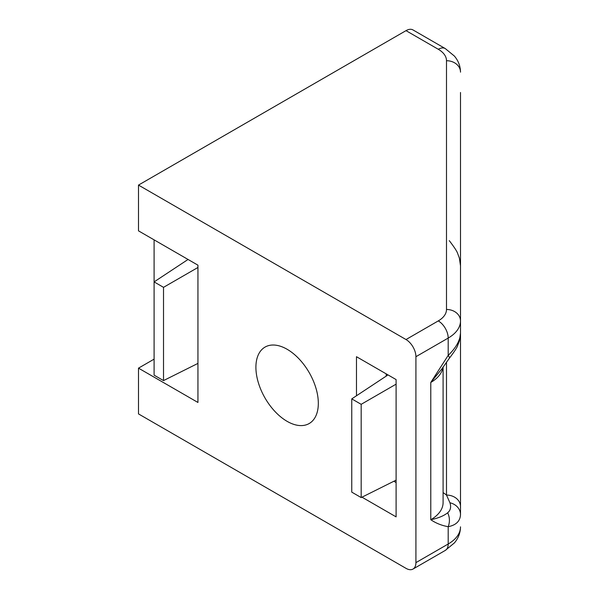 <?xml version="1.0" encoding="UTF-8"?>
<svg xmlns="http://www.w3.org/2000/svg" width="599" height="599" viewBox="0 0 599 599"><rect width="100%" height="100%" fill="white"/><g stroke="black" fill="none" stroke-linecap="round" stroke-linejoin="round"><path stroke-width="0.9" d="M154.1 359.138L138.496 368.145L138.496 413.909L406.01 568.354A14.009 8.087 -120 0 0 413.018 569.05A14.009 8.087 -120 0 0 415.916 562.633L448.194 544.004L448.194 526.693C441.807 525.578 436.005 523.256 430.778 519.73C438.139 518.202 443.754 515.896 447.633 512.811C450.545 510.385 451.317 507.039 449.946 502.793L446.495 495.066L446.495 362.036M442.961 367.187A42.035 24.267 180 0 1 430.778 382.447L441.837 368.932L449.272 358.359A14.009 2.823 -141.6 0 0 448.194 355.379L448.194 338.068L415.916 356.704A14.009 8.087 -120 0 0 406.01 339.543L438.281 320.907A28.026 16.18 0 0 0 446.495 309.466L446.495 60.716A28.026 16.18 0 0 0 438.281 49.275L406.01 30.646L138.496 185.091L406.01 339.543M460.504 92.493L460.504 514.593A14.009 12.175 0 0 0 449.946 502.793M287.116 421.344A44.139 25.48 -120 0 0 309.181 423.53A44.139 25.48 -120 0 0 309.181 372.563A44.139 25.48 -120 0 0 265.05 347.083A44.139 25.48 -120 0 0 258.281 382.447A44.139 25.48 -120 0 0 287.116 421.344M163.52 380.59L163.52 287.34L154.1 281.904L154.1 375.154L163.52 380.59L197.947 363.398L197.947 368.145M386.198 373.866L386.198 376.127M393.857 481.252L396.104 482.554M406.01 30.646A14.009 8.087 -60 0 1 413.018 29.95L445.289 48.586A14.009 8.087 120 0 0 438.281 49.275M138.496 368.145L197.947 402.468L197.947 265.177L138.496 230.855L138.496 185.091M460.504 278.093L460.504 333.156C460.219 340.299 456.109 347.705 448.194 355.379L430.778 382.447L430.778 485.415M449.272 240.641C454.244 247.125 457.037 251.408 457.658 253.474L459.366 258.042L460.504 265.844L460.504 275.547M415.916 562.633L415.916 356.704M361.983 497.17L396.104 516.87L396.104 379.586L356.472 356.704L356.472 395.767M351.763 398.882L351.763 492.131L361.182 497.574L361.182 404.325L351.763 398.882L388.025 374.914M361.182 404.325L396.104 384.161M361.182 497.574L396.104 480.136M154.1 239.862L154.1 281.904L188.049 259.464M163.52 287.34L197.947 267.468M460.504 506.507A14.009 11.441 180 0 0 446.495 495.066A56.051 32.361 180 0 0 443.095 492.61M460.504 514.593C460.189 521.108 456.086 525.136 448.194 526.693A14.009 11.089 -83.8 0 0 447.633 512.811M430.778 382.447L430.778 519.73A42.035 24.267 0 0 0 443.095 502.568L443.095 366.992M446.495 309.466A14.009 11.441 180 0 1 460.504 320.907A42.035 24.267 180 0 1 448.194 338.068A14.009 8.087 60 0 0 438.281 320.907M445.289 550.414A14.009 8.087 60 0 0 448.194 544.004A42.035 24.267 0 0 0 460.504 526.843C460.406 532.84 458.37 538.209 454.401 542.926L445.289 550.414L413.018 569.05M445.289 48.586L454.401 56.074C458.377 60.799 460.406 66.16 460.504 72.157A14.009 11.441 180 0 0 446.495 60.716M449.272 358.359C454.244 351.875 457.037 347.592 457.658 345.526L459.366 340.958L460.504 333.156"/></g></svg>
